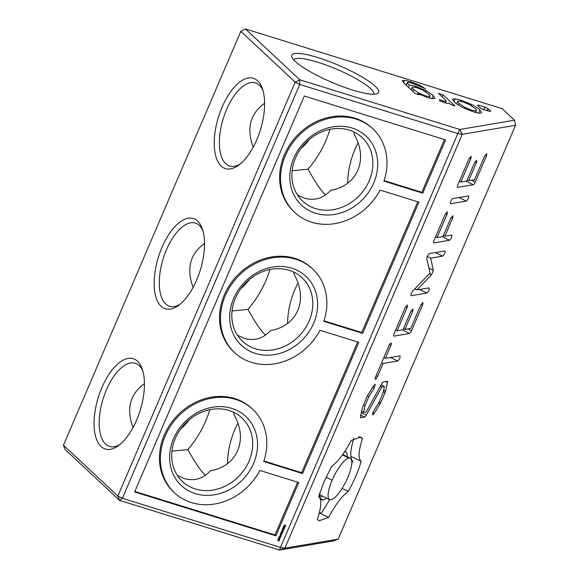 <?xml version="1.0" encoding="UTF-8"?>
<svg xmlns="http://www.w3.org/2000/svg" width="579" height="579" viewBox="0 0 579 579"><rect width="100%" height="100%" fill="white"/><g stroke="black" fill="none" stroke-linecap="round" stroke-linejoin="round"><path stroke-width="0.87" d="M263.894 460.978L301.666 472.703L302.578 473.564L263.727 461.499A57.22 49.454 133.1 0 0 252.661 409.215A57.22 49.454 133.1 0 0 177.456 417.235A57.22 49.454 133.1 0 0 174.503 492.801A57.22 49.454 133.1 0 0 259.877 470.466L298.735 482.531L275.901 535.807L274.989 534.953L134.849 491.441M323.987 320.788L361.752 332.512L362.664 333.366L323.813 321.302A57.22 49.454 133.1 0 0 312.747 269.018A57.22 49.454 133.1 0 0 237.542 277.044A57.22 49.454 133.1 0 0 234.589 352.611A57.22 49.454 133.1 0 0 319.963 330.276L358.821 342.341L302.578 473.564M357.692 341.986L301.666 472.703M384.072 180.59L421.838 192.322L422.75 193.176L383.899 181.111A57.22 49.454 133.1 0 0 372.833 128.828A57.22 49.454 133.1 0 0 297.635 136.847A57.22 49.454 133.1 0 0 294.675 212.421A57.22 49.454 133.1 0 0 380.056 190.078L418.906 202.143L362.664 333.366M417.777 201.796L361.752 332.512M297.606 482.184L274.989 534.953M278.463 538.861L279.006 539.027L279.237 538.296L278.318 538.723M278.883 538.152L279.425 538.159L279.129 538.456M279.237 538.296L278.839 537.934M279.158 537.927L279.7 539.483L278.195 539.02L278.731 538M279.7 539.483L278.253 538.89M280.62 535.669L280.54 536.335L280.62 535.669M281.097 532.745L281.517 532.383L280.895 533.216L281.683 533.758L282.234 533.042L281.792 532.586M282.212 532.81L281.807 532.542M281.93 532.723L281.553 533.136L281.843 532.456L282.4 532.629L282.357 533.368L281.228 533.947L280.699 533.353L280.974 532.6M281.228 533.947L280.634 533.512M281.676 533.976L281.003 533.737M281.843 533.556L281.445 533.758M282.176 532.419L282.212 532.796M281.647 531.812L282.834 532.181L281.242 531.92L282.878 531.225L281.785 530.654L283.29 531.117L281.481 531.652M283.196 531.334L282.82 531.167M282.878 531.225L281.749 530.726M282.747 532.383L281.293 531.79M283.073 529.662L283.826 529.532L283.348 529.018L282.639 529.438M283.348 529.018L282.581 528.743M283.797 529.264L283.117 528.808M282.378 529.192L282.841 529.445L282.378 529.192M283.667 529.894L282.581 529.669L282.436 529.105L283.833 529.011L283.978 529.582L283.493 529.734M282.986 529.865L282.349 529.459M283.435 529.684L282.755 529.647M284.144 527.165L283.674 526.904L284.673 527.23L284.868 526.774L283.449 526.695M284.419 526.528L283.652 526.253M284.868 526.774L284.188 526.311M284.738 527.404L283.652 527.179L283.507 526.608L284.904 526.514L285.049 527.085L284.564 527.237M284.057 527.368L283.421 526.962M284.506 527.187L283.826 527.158M283.609 528.417L284.361 528.287L283.884 527.773L283.174 528.186M283.884 527.773L283.117 527.498M284.332 528.019L283.652 527.556M282.914 527.939L283.377 528.2L282.914 527.939M284.202 528.649L283.117 528.424L282.972 527.853L284.369 527.759L284.513 528.33L284.028 528.482M284.369 527.759L284.282 528.12M283.522 528.62L282.885 528.214M283.971 528.432L283.29 528.403M283.022 530.06L282.943 530.726L283.022 530.06M285.259 526.05L284.969 525.718L285.259 526.05L285.599 525.262L285.324 526.376L284.977 526.101M285.324 526.376L284.593 525.182L284.26 526.007L284 525.746L284.68 524.979L284.969 525.718M284.969 525.262L285.194 525.935M284.369 525.812L284 525.486M284.774 525.341L284.39 524.994M280.699 534.337L280.308 535.076L281.206 534.287L281.72 534.692L280.938 535.343M281.155 535.539L281.38 534.497L280.055 535.155L280.504 534.135M280.055 535.155L280.446 535.286M279.244 537.421L280.431 537.79L278.839 537.522L280.475 536.827L279.382 536.263L280.887 536.726L279.078 537.261M280.793 536.943L280.417 536.776M280.475 536.827L279.346 536.335M280.345 537.992L278.89 537.399M278.854 540.902L279.194 539.939L278.152 540.648L277.768 539.954L278.477 539.49L278.014 540.439L279.346 539.787L279.136 540.728L278.644 540.699M277.754 540.511L278.152 540.648M252.661 409.215L251.742 408.361A57.22 49.454 133.1 0 0 176.544 416.381A57.22 49.454 133.1 0 0 173.584 491.947L174.503 492.801M312.747 269.018L311.835 268.164A57.22 49.454 133.1 0 0 236.63 276.183A57.22 49.454 133.1 0 0 233.67 351.757L234.589 352.611M372.833 128.828L371.921 127.973A57.22 49.454 133.1 0 0 296.716 135.993A57.22 49.454 133.1 0 0 293.763 211.559L294.675 212.421M275.901 535.807L134.632 491.94L304.315 96.034L445.584 139.901L422.75 193.176M444.455 139.546L421.838 192.322M195.384 488.98A43.534 37.628 -46.9 0 1 182.472 481.525A43.534 37.628 -46.9 0 1 184.723 424.031A43.534 37.628 -46.9 0 1 241.942 417.929A43.534 37.628 -46.9 0 1 245.004 468.664A43.534 37.628 -46.9 0 1 195.384 488.98M195.311 493.626A47.268 40.856 133.1 0 0 257.344 440.453A47.268 40.856 133.1 0 0 188.081 418.95A47.268 40.856 133.1 0 0 195.311 493.626M63.451 445.186L65.166 449.528L119.556 500.386L117.841 496.037L63.451 445.186L240.828 31.331L295.218 82.189L117.841 496.037L122.364 498.302L299.741 84.447L457.851 133.539L280.475 547.394L122.364 498.302L119.556 500.386L279.505 550.05L334.264 540.793L338.172 539.158L284.89 548.161L279.505 550.05L280.475 547.394L284.89 548.161L462.266 134.306L457.851 133.539L459.769 129.472L299.813 79.801L245.431 28.95L502.181 108.671L514.528 120.215L459.769 129.472L462.266 134.306L515.549 125.303L514.528 120.215L515.549 125.303L338.172 539.158M255.397 353.436A47.268 40.856 133.1 0 0 317.43 300.262A47.268 40.856 133.1 0 0 248.174 278.752A47.268 40.856 133.1 0 0 255.397 353.436M315.49 213.238A47.268 40.856 133.1 0 0 377.515 160.065A47.268 40.856 133.1 0 0 308.26 138.562A47.268 40.856 133.1 0 0 315.49 213.238M177.391 475.468L184.187 478.515C194.291 481.41 203.055 478.811 210.474 470.72C237.086 466.377 248.427 439.917 234.263 415.208L233.569 412.241M255.469 348.79A43.534 37.628 -46.9 0 1 242.565 341.335A43.534 37.628 -46.9 0 1 244.808 283.833A43.534 37.628 -46.9 0 1 302.028 277.732A43.534 37.628 -46.9 0 1 305.097 328.474A43.534 37.628 -46.9 0 1 255.469 348.79M237.477 335.27L244.273 338.317C254.376 341.212 263.141 338.614 270.559 330.529C297.172 326.187 308.513 299.727 294.349 275.011L293.654 272.05M315.555 208.592A43.534 37.628 -46.9 0 1 302.651 201.145A43.534 37.628 -46.9 0 1 304.901 143.643A43.534 37.628 -46.9 0 1 362.114 137.541A43.534 37.628 -46.9 0 1 365.183 188.276A43.534 37.628 -46.9 0 1 315.555 208.592M297.57 195.08L304.359 198.127C314.469 201.022 323.227 198.423 330.645 190.332C357.257 185.989 368.599 159.529 354.442 134.82L353.74 131.853M293.814 59.955A43.534 8.453 -156.8 0 1 337.123 69.415A43.534 8.453 -156.8 0 1 373.839 94.254M295.247 61.403A47.268 9.177 23.2 0 0 338.013 84.881A47.268 9.177 23.2 0 0 377.103 93.74A47.268 9.177 23.2 0 0 338.845 65.384A47.268 9.177 23.2 0 0 291.932 57.234A47.268 9.177 23.2 0 0 295.247 61.403M460.935 100.189L471.791 104.56C475.62 106.579 478.326 108.374 479.919 109.952L481.692 112.521L480.584 113.202C478.963 113.252 476.539 112.775 473.318 111.769L462.52 107.419C458.771 105.465 456.107 103.713 454.529 102.172L452.51 99.298L455.072 98.821L460.935 100.189L460.508 101.18M444.643 99.175L438.441 93.371L443.065 94.811L454.913 105.892L450.751 104.596L448.957 102.917L447.676 103.561L439.714 100.934L439.439 99.682L445.591 101.622L446.214 101.13L444.643 99.175M445.012 102.982L446.214 101.13M434.771 98.473L434.974 97.996L433.092 98.792L427.563 97.569L417.908 93.508L419.334 94.84L415.071 93.516L404.822 83.941L402.202 80.676L404.489 80.249L410.743 81.769L419.58 85.113L425.355 88.696L412.429 83.333L408.029 82.312L407.225 83.043L409.469 85.345C410.468 85.033 412.465 85.33 415.476 86.242L425.949 90.599L433.258 95.506L434.887 98.285M406.082 85.113L407.167 82.573L406.263 85.287M487.12 110.632L487.981 108.613L490.731 111.182L489.537 111.385L483.219 109.424L480.201 107.911L477.458 105.349L478.645 105.146L484.963 107.108L483.885 109.626M487.981 108.613L484.963 107.108M240.111 164.074A43.534 20.2 107.2 0 1 229.668 166.05A43.534 20.2 107.2 0 1 223.284 118.485A43.534 20.2 107.2 0 1 255.491 82.898A43.534 20.2 107.2 0 1 259.399 85.222A43.534 20.2 107.2 0 1 262.975 90.44M257.691 80.872A47.268 21.937 -72.8 0 0 216.452 124.499A47.268 21.937 -72.8 0 0 238.454 165.355A47.268 21.937 -72.8 0 0 262.338 88.449A47.268 21.937 -72.8 0 0 257.691 80.872M197.598 221.069A47.268 21.937 -72.8 0 0 156.366 264.697A47.268 21.937 -72.8 0 0 178.368 305.546A47.268 21.937 -72.8 0 0 202.245 228.64A47.268 21.937 -72.8 0 0 197.598 221.069M137.512 361.26A47.268 21.937 -72.8 0 0 96.28 404.887A47.268 21.937 -72.8 0 0 118.282 445.736A47.268 21.937 -72.8 0 0 142.159 368.837A47.268 21.937 -72.8 0 0 137.512 361.26M253.175 147.218C246.321 128.263 250.142 113.622 264.625 103.272M180.018 304.272A43.534 20.2 107.2 0 1 169.582 306.248A43.534 20.2 107.2 0 1 163.198 258.675A43.534 20.2 107.2 0 1 195.398 223.089A43.534 20.2 107.2 0 1 199.314 225.412A43.534 20.2 107.2 0 1 202.889 230.63M193.089 287.408C186.235 268.461 190.057 253.812 204.539 243.469M119.933 444.462A43.534 20.2 107.2 0 1 109.496 446.438A43.534 20.2 107.2 0 1 103.113 398.873A43.534 20.2 107.2 0 1 135.312 363.286A43.534 20.2 107.2 0 1 139.228 365.61A43.534 20.2 107.2 0 1 142.796 370.821M133.004 427.606C126.15 408.651 129.964 394.01 144.453 383.66M205.386 475.323C200.884 471.168 195.043 462.585 187.849 449.572L171.963 451.15M300.877 148.528A43.534 37.628 133.1 0 0 309.504 139.3M329.965 129.305C325.651 143.758 318.341 157.047 308.021 169.184L292.134 170.762M240.792 288.718A43.534 37.628 133.1 0 0 249.411 279.498M269.879 269.503C265.566 283.949 258.256 297.244 247.935 309.374L232.049 310.959M180.699 428.916A43.534 37.628 133.1 0 0 189.326 419.688M209.793 409.693C205.48 424.146 198.163 437.435 187.849 449.572M295.218 82.189L299.813 79.801L299.741 84.447L295.218 82.189M245.431 28.95L240.828 31.331M318.689 496.464L324.088 481.612L331.564 466.413C337.875 461.948 344.418 453.292 351.2 440.445L360.855 437.058L362.476 438.542C358.444 450.925 358.01 458.546 361.173 461.412C358.263 471.19 353.972 481.207 348.297 491.455C341.994 495.921 335.444 504.577 328.662 517.423L319.007 520.811L317.386 519.327C321.417 506.943 321.852 499.322 318.689 496.464M451.656 235.096C452.213 236.601 451.475 238.331 449.434 240.278L433.881 242.905C433.36 242.862 433.396 242.08 433.989 240.553L445.121 214.57L447.401 211.842L447.068 214.244L437.073 237.556L442.921 236.572L450.679 218.435L452.952 215.706L452.626 218.109L444.867 236.239L451.866 235.117M383.284 382.01L387.199 381.279A2.873 0.811 -63.5 0 1 387.373 381.3A2.873 0.811 -63.5 0 1 387.489 382.429L385.585 391.078A2.873 0.811 -63.5 0 1 385.115 392.482L380.692 402.774A2.873 0.811 -63.5 0 1 380.034 404.033L374.244 413.334A2.873 0.811 -63.5 0 1 372.666 414.752A2.873 0.811 -63.5 0 1 373.665 411.032L379.071 402.347L382.914 393.373L384.42 386.555L381.778 387.004L366.297 415.201A2.873 0.811 -63.5 0 1 364.661 417.083L360.543 417.749M360.413 417.589L360.753 417.763L360.464 416.591L362.693 406.878L367.281 396.188A2.873 0.811 -63.5 0 1 367.94 394.936L373.708 385.679L375.235 384.282L374.28 387.995L368.895 396.629L365.031 405.64L363.532 412.465L366.174 412.024L381.655 383.819A2.873 0.811 -63.5 0 1 383.284 382.017M444.853 250.96C445.41 252.466 444.672 254.195 442.638 256.142L430.624 258.176L433.403 270.371L431.435 274.887L417.054 289.898L429.032 287.872C429.589 289.384 428.851 291.114 426.817 293.061L411.256 295.688C410.721 295.63 410.779 294.791 411.43 293.184A2.873 0.811 -63.5 0 1 412.878 290.904L430.045 273.006L426.737 258.487L427.179 256.403L429.307 253.544L445.063 250.982M468.454 195.912A2.873 0.811 -63.5 0 1 468.621 195.934A2.873 0.811 -63.5 0 1 468.194 198.597A2.873 0.811 -63.5 0 1 466.233 201.094L450.672 203.721A2.873 0.811 -63.5 0 1 450.505 203.699A2.873 0.811 -63.5 0 1 450.78 201.369A2.873 0.811 -63.5 0 1 452.894 198.539L468.454 195.912M399.901 355.853C400.451 357.366 399.713 359.089 397.679 361.035L383.095 363.496L377.544 376.451A2.873 0.811 -63.5 0 1 375.293 379.18A2.873 0.811 -63.5 0 1 375.554 376.886A2.873 0.811 -63.5 0 1 375.597 376.784L388.922 345.692A2.873 0.811 -63.5 0 1 391.143 343.043A2.873 0.811 -63.5 0 1 390.868 345.366L385.317 358.321L400.103 355.875M420.73 305.147L422.981 302.419L422.648 304.829L411.524 330.775A2.873 0.811 -63.5 0 1 409.491 333.482L393.937 336.109A2.873 0.811 -63.5 0 1 393.763 336.088A2.873 0.811 -63.5 0 1 394.038 333.757L405.177 307.782L407.45 305.046L407.117 307.449L397.129 330.768L402.955 329.777L410.728 311.64L413.008 308.911L412.675 311.314L404.902 329.451L410.735 328.467L420.73 305.147M484.478 156.41L486.736 153.681L486.396 156.091L475.272 182.038A2.873 0.811 -63.5 0 1 473.238 184.744L457.685 187.372A2.873 0.811 -63.5 0 1 457.511 187.35A2.873 0.811 -63.5 0 1 457.786 185.019L468.925 159.044L471.197 156.308L470.865 158.711L460.877 182.03L466.71 181.039L474.483 162.909L476.756 160.173L476.423 162.576L468.65 180.713L474.483 179.729L484.478 156.41M325.557 194.935C321.063 190.781 315.215 182.197 308.021 169.184M347.747 183.181A43.534 20.2 107.2 0 1 358.068 142.897M265.471 335.125C260.97 330.971 255.129 322.387 247.935 309.374M287.662 323.372A43.534 20.2 107.2 0 1 297.982 283.088M227.569 463.569A43.534 20.2 107.2 0 1 237.897 423.285M351.743 463.83L352.611 461.145C349.774 457.801 350.208 450.122 353.921 438.1M319.051 513.87L322.329 511.814L329.668 499.648M322.38 496.015A26.851 7.599 -63.5 0 1 319.999 497.477M326.65 498.15A26.851 7.599 -63.5 0 1 323.154 499.945A26.851 7.599 -63.5 0 1 321.526 499.757A26.851 7.599 -63.5 0 1 319.876 492.671M343.05 454.037A26.851 7.599 -63.5 0 1 343.05 454.645M344.773 451.49A26.851 7.599 -63.5 0 1 345.525 451.714A26.851 7.599 -63.5 0 1 347.32 456.78M478.247 106.08L478.645 105.146M475.757 112.464L476.285 110.951C476.937 110.524 476.56 109.699 475.171 108.476L469.475 104.582L462.585 101.738L457.996 101.021C457.359 101.47 457.757 102.317 459.176 103.554L464.807 107.383L471.661 110.22L476.285 110.951L475.649 112.435M471.661 110.22L471.284 111.088M464.807 107.383L464.409 108.309M459.176 103.554L458.496 105.154M457.996 101.021L456.65 103.916M471.791 104.56L471.328 105.646M455.072 98.821L453.9 101.564M479.919 109.952L478.587 113.064M443.268 101.144L442.812 102.215M443.065 94.811L442.182 96.874M429.177 98.032L429.719 96.519C430.32 96.1 429.965 95.318 428.648 94.167L423.111 90.324L416.699 87.661L412.422 87.002C411.828 87.436 412.226 88.254 413.601 89.456L419.109 93.212L425.565 95.904L429.719 96.519L429.082 98.003M425.565 95.904L425.203 96.751M419.109 93.212L418.791 93.95M413.601 89.456L412.776 91.381M412.422 87.002L411.119 89.825M419.58 85.113L419.167 86.083M410.743 81.769L410.33 82.725M404.489 80.249L403.469 82.623M417.908 93.508L417.568 94.29M433.258 95.506L431.912 98.647M425.949 90.599L425.471 91.706M415.476 86.242L415.056 87.219M409.469 85.345L408.571 87.443M332.107 480.259A23.124 6.543 116.5 0 0 329.596 499.619A23.124 6.543 116.5 0 0 331 499.786A23.124 6.543 116.5 0 0 347.755 477.61A23.124 6.543 116.5 0 0 350.266 458.25A23.124 6.543 116.5 0 0 348.869 458.09A23.124 6.543 116.5 0 0 332.107 480.259L326.049 477.234M328.662 517.423L320.259 513.226M348.297 491.455L342.138 488.379M361.173 461.412L350.838 456.245M362.476 438.542L358.698 436.653M444.867 236.239L443.376 235.501M437.073 237.556L435.589 236.818M384.42 386.555L381.069 384.883M381.778 387.004L380.309 386.273M380.692 402.774L379.202 402.036M385.115 392.482L383.312 391.585M385.585 391.078L383.638 390.108M363.532 412.465L361.586 411.495M365.031 405.64L363.54 404.895M368.895 396.629L367.419 395.891M374.28 387.995L372.746 387.235M364.661 417.083L360.782 415.143M417.054 289.898L414.875 288.812M433.403 270.371L428.938 268.142M430.624 258.176L427.164 256.446M383.095 363.496L381.612 362.758M385.317 358.321L383.834 357.576M390.868 345.366L389.45 344.657M404.902 329.451L403.418 328.706M397.129 330.768L395.638 330.023M409.491 333.482L402.304 329.892M411.524 330.775L407.869 328.952M468.65 180.713L467.166 179.975M460.877 182.03L459.393 181.285M473.238 184.744L466.052 181.155M475.272 182.038L471.617 180.214M323.154 499.945L320.397 498.57M348.869 458.09L342.45 454.884M449.434 240.278L442.247 236.681M452.626 218.109L451.193 217.393M447.068 214.244L445.635 213.528M374.244 413.334L372.862 412.646M380.034 404.033L378.5 403.266M387.489 382.429L385.73 381.554M366.297 415.201L361.318 412.718M426.817 293.061L419.623 289.464M431.435 274.887L429.271 273.809M442.638 256.142L435.408 252.531M466.233 201.094L459.038 197.497M397.679 361.035L390.492 357.446M377.544 376.451L376.06 375.713M422.648 304.829L421.23 304.12M412.675 311.314L411.242 310.597M407.117 307.449L405.684 306.732M486.396 156.091L484.978 155.382M476.423 162.576L474.99 161.859M470.865 158.711L469.431 157.995M445.49 103.12L446.221 101.419M329.596 499.619L319.738 494.69M350.266 458.25L342.732 454.486"/></g></svg>
